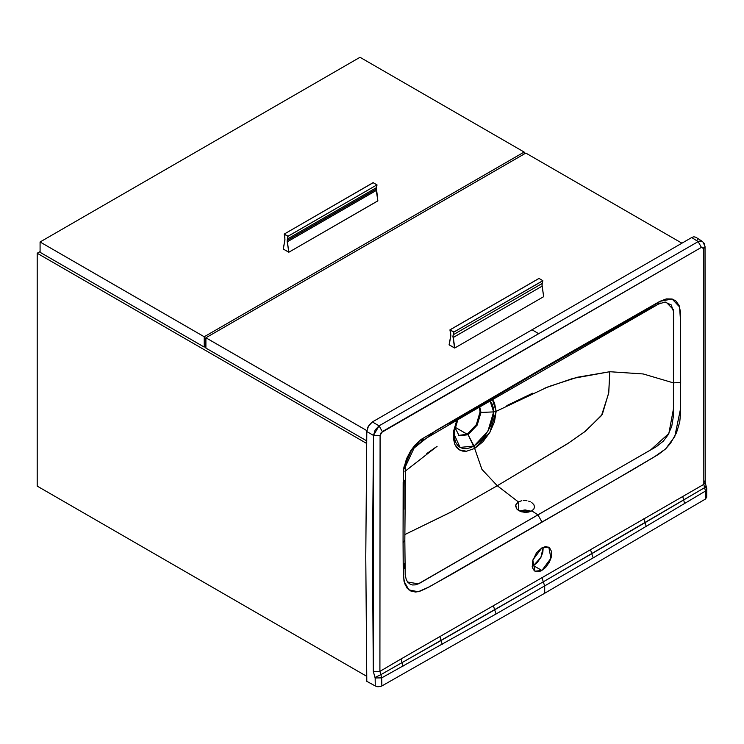 <?xml version="1.0" encoding="UTF-8"?>
<svg xmlns="http://www.w3.org/2000/svg" width="744" height="744" viewBox="0 0 744 744"><rect width="100%" height="100%" fill="white"/><g stroke="black" fill="none" stroke-linecap="round" stroke-linejoin="round"><path stroke-width="1.12" d="M40.111 252.337L204.256 347.104L205.939 346.137L204.256 347.104L40.111 252.337L40.111 241.986L40.111 252.337M524.157 153.999L524.157 152.064L360.012 57.288L40.111 241.986L204.256 336.753L204.256 347.104L204.256 336.753L524.157 152.064L524.157 153.999M524.157 152.064L360.012 57.288L40.111 241.986L204.256 336.753L524.157 152.064M205.939 348.08L366.634 440.857L205.939 348.08L205.939 337.729L205.939 348.08M682.006 243.195L525.841 153.032L205.939 337.729L366.839 430.627L205.939 337.729L525.841 153.032L682.006 243.195M542.023 284.831L542.125 286.161L453.161 337.534L452.947 336.26L453.05 337.543L454.742 348.043L543.715 296.679L454.742 348.043L453.059 336.26L453.226 334.781L542.19 283.418L542.86 280.739L453.887 332.103L453.226 334.781L542.19 283.418L542.125 286.161L453.05 337.543L454.621 347.969L449.134 344.788L450.817 335.553L449.981 329.871L453.775 332.084L452.947 336.26L454.742 348.043L449.153 344.816L450.734 336.204L449.999 329.908L453.775 332.084L542.804 280.627L539.028 278.442L450.055 329.806L453.831 331.991L450.018 329.806L538.972 278.479M450.836 335.005L449.134 344.807L454.621 347.969M542.153 286.133L543.715 296.679L542.134 286.161M453.226 334.781L453.887 332.103L453.226 334.781M453.887 332.103L542.804 280.627L453.887 332.103M449.999 329.843L538.981 278.442L542.86 280.655L542.209 283.352M450.659 333.312L449.981 329.89M450.641 333.34L450.734 336.204M449.134 344.77L450.706 336.158M542.051 284.859L542.19 283.418L542.023 284.896M373.246 182.736L376.966 184.884L288.002 236.248L284.18 234.062L288.002 236.248L376.966 184.884L373.19 182.698L284.227 234.072L287.947 236.35L287.212 241.8L288.886 252.263L287.128 241.047L288.058 236.36L284.171 234.165L284.998 239.298L283.325 249.073L288.904 252.216L377.85 200.899L288.849 252.263M288.904 252.216L377.868 200.861L288.904 252.216L287.212 241.8L288.002 236.248L376.966 184.884L376.362 187.674L376.966 184.884L288.058 236.35L287.389 239.038L376.362 187.674L376.287 190.418L287.324 241.791L287.221 240.517L376.194 189.153L287.221 240.517L287.389 239.038L376.362 187.674L377.868 200.852L376.287 190.418L287.324 241.791L288.904 252.216L377.812 200.899M284.822 237.569L284.227 234.072L373.153 182.698L377.05 184.93L376.194 189.115M284.998 239.298L284.18 234.062L373.135 182.736M376.287 190.418L377.868 200.796M288.793 252.225L283.325 249.073L284.887 240.452L283.287 249.082L288.886 252.263L377.878 200.88L376.315 190.39M284.831 237.615L284.896 240.386M283.325 249.073L284.896 240.461M366.597 443.377L37.2 253.248L40.111 251.565L37.2 253.248L37.228 486.148L366.727 676.343L37.228 486.148L37.2 253.248L366.597 443.377M533.866 509.054L531.802 510.877L533.866 509.054L534.583 506.85L533.866 509.054M533.857 504.581L534.583 506.85L533.857 504.581L531.802 502.591L533.857 504.581M530.36 501.8L528.724 501.177L530.36 501.8M526.938 500.749L525.087 500.535L526.938 500.749M523.237 500.554L525.087 500.535L523.237 500.554M544.868 388.08L572.871 378.436L609.81 371.721L643.225 373.925L673.376 382.844L673.376 309.56L666.261 302.213L665.015 302.111L671.246 304.91L673.655 312.182L673.385 416.184L671.73 426.386L667.963 435.045L663.406 441.108L656.468 446.577L537.893 514.802L531.802 510.877L528.705 512.03L525.059 512.337L521.423 511.751L516.773 508.989L515.564 506.032L516.289 503.772L518.354 501.93L518.345 510.356L516.289 508.347L515.75 504.869L518.354 501.93L521.442 500.796L518.354 501.93L497.252 485.702L568.23 443.257L585.816 430.916L602.231 414.52L608.769 392.544L609.81 371.721L643.225 373.925L673.376 382.844L673.385 409.098L668.828 433.501L650.591 449.943L418.351 583.891L407.535 581.947L409.898 584.031L412.446 584.933L415.347 584.868L419.049 583.575L537.893 514.802L541.883 521.953L537.893 514.802L531.802 510.877L528.705 512.03L525.059 512.337L521.423 511.751L518.345 510.356L518.354 501.93L497.252 485.702L450.855 512.114L404.801 534.536L451.134 511.956L497.252 485.702L481.889 469.362L474.7 448.427L482.912 441.787L489.85 432.422L494.49 421.718L496.118 411.302L548.291 386.731L577.586 377.162L609.81 371.721L608.713 393.195L601.552 415.515L584.831 431.669L567.254 443.889L497.252 485.702L481.889 469.362L474.7 448.427L466.469 451.283L462.759 451.134L459.522 449.934L456.853 447.711L454.872 444.587L453.356 438.43L453.663 430.962L456.825 420.276L453.254 436.058L454.872 444.587L459.522 449.934L466.469 451.283L474.7 448.427L468.078 434.728L477.183 425.122L480.95 412.427L479.731 406.894L480.931 412.427L493.681 411.916L480.94 412.427L480.113 411.934L479.276 407.154L480.113 411.934L480.931 412.409L477.183 425.122L468.078 434.728L467.223 434.254L476.337 424.629L480.113 411.934L476.337 424.629L467.223 434.254L455.216 427.316L468.06 434.738L459.132 435.742L455.189 427.884M531.216 511.184L519.405 510.97L525.078 509.882L531.216 511.184M673.376 382.844L680.676 382.351L680.453 311.959L679.039 305.412L675.701 300.836L672.13 298.995L666.336 298.856L659.881 301.32L567.635 353.958L421.067 439.453L414.854 445.265L410.762 450.687L406.475 458.797L403.574 469.222L403.034 531.393L403.202 568.732L404.02 581.222L408.958 589.936L418.202 591.731L429.362 586.793L631.907 470.189L654.404 456.863L665.564 448.92L674.808 436.449L680.565 408.596L680.574 321.417L679.579 306.881L672.13 298.995L659.881 301.32L541.279 369.136L435.863 430.553L410.762 450.687L403.908 467.176L403.183 482.568L403.09 542.618L404.829 540.2L405.434 466.488L414.12 447.953L422.75 440.234L470.887 412.055L658.673 304.026L665.015 302.111M401.062 659.044L379.933 671.339L380.11 435.426L381.114 432.729L701.415 247.38L702.987 247.213L703.657 248.626L703.833 484.344L401.062 659.044L703.833 484.344L704.577 487.72L683.68 500.014L682.704 496.443L683.68 500.014L645.057 522.679L643.876 518.754L645.057 522.679L591.787 553.75L590.438 549.546L591.787 553.75L543.287 581.845L541.883 577.567L543.287 581.845L494.676 609.81L493.328 605.616L494.676 609.81L441.071 640.454L439.881 636.529L441.071 640.454L402.058 662.616L401.062 659.044L402.058 662.616L380.9 674.594L379.933 671.339L401.062 659.044M403.09 542.618L403.276 575.233L404.801 583.882L407.266 588.299L410.93 591.127L415.598 592.038L419.56 591.396L426.545 588.337L451.859 574.136L609.401 483.219L658.626 454.277L665.564 448.92L670.623 443.173L676.501 432.859L679.746 422.034L680.509 414.52L680.676 382.351M541.883 547.835L536.433 552.885L532.499 561.283L532.499 567.858L534.304 570.713L536.433 571.708L540.925 570.974L545.631 567.449L549.463 561.962L551.267 557.024L551.499 551.397L549.463 547.593L545.631 546.524L541.883 547.835L548.812 547.147L550.941 558.26L541.883 570.471L533.476 565.626L540.86 557.489L543.194 547.175L542.86 552.169L541.055 557.107L537.233 562.594L533.476 565.626L541.883 570.471L534.955 571.159L532.825 560.055L541.883 547.835M404.132 563.654L404.187 568.397M403.006 666.206L402.058 662.616L380.9 674.594L381.719 677.914L496.016 614.023L593.154 557.944L705.452 491.012L705.34 499.168L706.679 497.271L705.34 499.168L544.682 593.219L544.682 586.123L544.682 593.219L705.34 499.168L705.452 491.012L593.154 557.944L496.016 614.023L381.719 677.914L375.134 678.007L375.255 685.959L366.801 681.327L365.797 557.005L366.773 431.539L373.479 435.407L372.502 553.945L373.302 671.46L375.134 678.007L375.255 685.959L366.801 681.327L365.797 557.005L366.773 431.539L367.75 427.447L369.294 424.805L372.381 421.96L532.081 329.75L538.61 333.712L379.077 425.819L372.381 421.96L532.081 329.75L538.61 333.712L698.142 241.605L691.781 237.55L532.081 329.75L691.781 237.55L693.901 236.806L695.854 237.224M506.841 405.592L532.583 393.232M697.184 239.187L697.314 239.828M496.118 411.302L489.85 432.422L474.7 448.427L474.012 446.047L460.08 447.395L454.314 434.645L455.161 427.595L454.314 434.645L454.575 430.776L454.686 438.858L455.812 442.485L457.625 445.358L460.08 447.395L463.056 448.511L466.46 448.651L470.152 447.823L474.012 446.047L487.925 431.315L493.681 411.916L496.118 411.302L492.398 399.5L494.49 402.783L496.118 411.302L493.681 411.916L490.054 400.867L492.184 404.085L493.309 407.712L493.3 416.566L490.37 426.452L484.958 435.863L481.563 439.937L474.012 446.047L468.078 434.728M705.935 495.774L706.605 496.741M532.165 566.277L533.476 565.626L532.165 566.277M405.006 471.296L437.137 446.298L426.74 453.542M381.839 685.931L544.682 593.219L381.839 685.931L381.719 677.914L381.839 685.931L381.133 686.266L381.839 685.931M458.546 435.38L467.223 434.254L458.546 435.38M375.255 685.959L377.654 686.666L381.133 686.266L378.557 686.712L375.255 685.959M372.381 421.96L368.447 426.079L366.773 431.539L373.479 435.407L375.19 429.958L379.077 425.819L372.381 421.96M703.917 480.578L705.219 482.465L705.052 246.608L704.122 243.242L702.234 241.298L695.845 237.215L693.901 236.806L691.781 237.55L698.142 241.605L700.281 240.879L702.234 241.298L698.142 241.605L379.077 425.819L373.479 435.407L373.302 671.46L375.134 678.007L381.719 677.914L380.9 674.594L375.004 677.542L380.9 674.594L379.933 671.339L373.302 671.46L379.933 671.339L380.11 435.426L373.479 435.407L380.11 435.426L382.351 431.594L379.077 425.819L382.351 431.594L701.415 247.38L698.142 241.605L701.415 247.38L703.657 248.626L705.052 246.617L703.657 248.626L703.833 484.344L705.219 482.475L703.833 484.344L704.577 487.72L543.287 581.845L402.058 662.616M703.312 242.563L705.052 246.617M442.224 644.397L441.071 640.454L442.224 644.397M496.016 614.023L494.676 609.81L496.016 614.023M544.682 586.123L543.287 581.845L544.682 586.123M593.154 557.944L591.787 553.75M646.266 526.594L645.057 522.679L646.266 526.594M684.703 503.567L683.68 500.014M705.452 491.012L704.577 487.72L706.251 486.623L704.577 487.72L705.452 491.012L706.8 489.161L705.452 491.012M705.377 486.799L706.251 486.623L706.763 488.445L706.679 497.271M705.498 487.274L706.8 489.161M660.114 302.901L656.943 304.231M655.678 304.938L654.887 305.384M653.502 306.156L537.819 371.777L448.697 424.015M423.345 439.053L421.16 440.346M418.751 442.085L411.73 449.729L404.838 465.493L404.448 468.311M404.197 480.122L403.908 509.259M454.575 430.776L457.802 419.709M453.254 436.058L454.314 434.645M542.218 283.39L542.86 280.637L539.065 278.442M449.171 344.853L454.686 348.034M288.802 252.263L283.287 249.082M407.526 581.938L406.187 579.437L405.173 574.898L404.829 540.181M705.219 482.465L706.251 486.623M454.575 430.804L457.83 419.69"/></g></svg>
